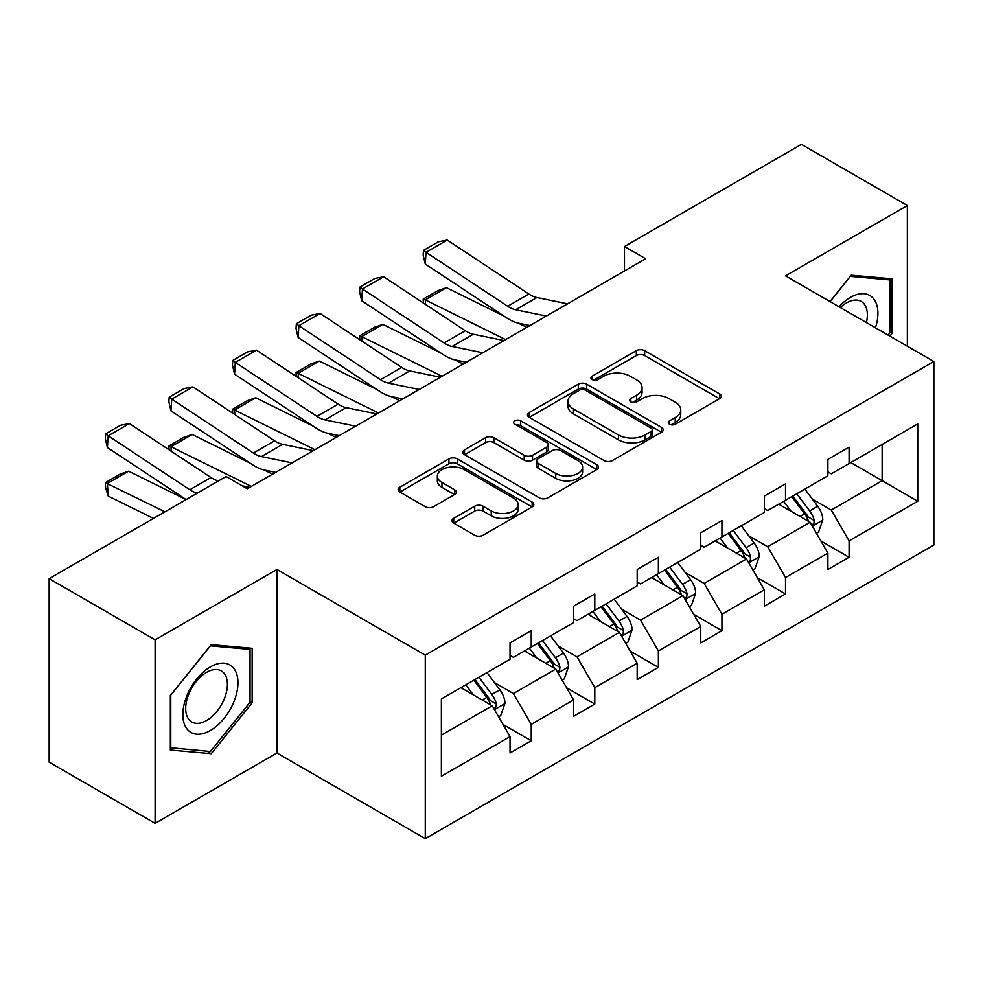 <?xml version="1.0" encoding="UTF-8"?>
<svg xmlns="http://www.w3.org/2000/svg" width="983" height="983" viewBox="0 0 983 983"><rect width="100%" height="100%" fill="white"/><g stroke="black" fill="none" stroke-linecap="round" stroke-linejoin="round"><path stroke-width="1.47" d="M669.509 424.226A4.116 2.371 0 0 0 675.333 424.226L719.531 398.705A5.886 3.391 0 0 0 721.264 396.296A5.886 3.391 0 0 0 719.531 393.9L644.651 350.673A5.886 3.391 0 0 0 636.333 350.673L592.135 376.182A4.116 2.371 0 0 0 590.93 377.865A4.116 2.371 0 0 0 592.135 379.549A4.116 2.371 0 0 0 597.959 379.549L603.685 376.243A18.824 10.874 0 0 1 630.3 376.243L636.542 379.843A18.824 10.874 0 0 1 642.059 387.535A18.824 10.874 0 0 1 636.542 395.215L630.828 398.52A4.116 2.371 0 0 0 629.624 400.204A4.116 2.371 0 0 0 630.828 401.887A4.116 2.371 0 0 0 636.652 401.887L642.366 398.582A18.824 10.874 0 0 1 668.993 398.582L675.235 402.182A18.824 10.874 0 0 1 680.752 409.874A18.824 10.874 0 0 1 675.235 417.554L669.509 420.859A4.116 2.371 0 0 0 668.305 422.543A4.116 2.371 0 0 0 669.509 424.226L669.509 420.859M453.716 518.311A5.886 3.391 0 0 0 451.996 520.707A5.886 3.391 0 0 0 453.716 523.116L474.728 535.244A5.886 3.391 0 0 0 483.046 535.244L532.135 506.896A5.886 3.391 0 0 0 533.855 504.5A5.886 3.391 0 0 0 532.135 502.092L457.255 458.864A5.886 3.391 0 0 0 448.936 458.864L399.848 487.212A5.886 3.391 0 0 0 398.115 489.608A5.886 3.391 0 0 0 399.848 492.004L425.221 506.663A5.886 3.391 0 0 0 433.54 506.663L454.551 494.535A5.886 3.391 0 0 0 456.272 492.127A5.886 3.391 0 0 0 454.551 489.731L441.957 482.469A15.74 9.08 0 0 1 437.349 476.042A15.74 9.08 0 0 1 447.068 467.638A15.74 9.08 0 0 1 464.222 469.616L513.519 498.074A15.74 9.08 0 0 1 518.127 504.5A15.74 9.08 0 0 1 508.408 512.893A15.74 9.08 0 0 1 491.254 510.927L483.046 506.184A5.886 3.391 0 0 0 474.728 506.184L453.716 518.311L453.716 523.116M276.948 569.489L155.105 639.835L49.15 578.668L49.15 762.181L155.105 823.349L276.948 753.003L425.283 838.646L425.283 655.133L276.948 569.489L276.948 753.003M907.358 346.213L907.358 205.521L785.515 275.867L933.85 361.511L425.283 655.133M907.358 205.521L801.415 144.354L624.475 246.512L624.475 270.976M49.15 578.668L226.09 476.509L247.286 488.748L645.659 258.738L624.475 246.512M604.103 460.548A5.886 3.391 0 0 0 612.421 460.548L661.51 432.201A5.886 3.391 0 0 0 663.23 429.804A5.886 3.391 0 0 0 661.51 427.408L586.63 384.169A5.886 3.391 0 0 0 578.311 384.169L529.223 412.516A5.886 3.391 0 0 0 527.49 414.912A5.886 3.391 0 0 0 529.223 417.32L604.103 460.548M516.517 425.111A4.116 2.371 0 0 1 520.695 425.688L520.695 420.798L596.816 464.75A5.886 3.391 0 0 1 598.536 467.146A5.886 3.391 0 0 1 596.816 469.555L547.728 497.889A5.886 3.391 0 0 1 539.409 497.889L464.529 454.662L464.529 449.858A5.886 3.391 0 0 0 462.809 452.266A5.886 3.391 0 0 0 464.529 454.662M464.529 449.858L485.541 437.73A5.886 3.391 0 0 1 493.859 437.73L524.222 455.264A5.886 3.391 0 0 0 532.54 455.264L546.487 447.216A5.886 3.391 0 0 0 548.207 444.82A5.886 3.391 0 0 0 546.487 442.411L514.871 424.164A4.116 2.371 0 0 1 513.654 422.481A4.116 2.371 0 0 1 516.198 420.282A4.116 2.371 0 0 1 520.695 420.798M155.105 639.835L155.105 823.349M441.379 698.925L510.042 659.286L510.042 642.894L531.238 630.668L531.238 647.06L573.617 622.583L573.617 606.192L594.801 593.965L594.801 610.357L637.181 585.88L637.181 569.489L658.377 557.263L658.377 573.654L700.756 549.178L700.756 532.786L721.94 520.56L721.94 536.951L764.332 512.487L764.332 496.083L785.515 483.857L785.515 500.249L827.895 475.784L827.895 459.38L849.091 447.154L849.091 463.546L917.741 423.906L917.741 501.232L849.091 540.871L849.091 557.263L827.895 569.489L827.895 553.097L785.515 577.574L785.515 593.965L764.332 606.192L764.332 589.8L721.94 614.264L721.94 630.668L700.756 642.894L700.756 626.503L658.377 650.967L658.377 667.371L637.181 679.597L637.181 663.206L594.801 687.67L594.801 704.074L573.617 716.3L573.617 699.908L531.238 724.373L531.238 740.777L510.042 753.003L510.042 736.611L441.379 776.251L441.379 698.925M425.283 838.646L933.85 545.024L933.85 361.511M524.455 650.967L555.813 669.079L513.433 693.543L494.498 682.62M513.433 693.543L531.238 724.373M555.813 669.079L573.617 699.908M510.042 655.378L513.433 657.332L531.238 647.06M588.018 614.264L619.388 632.376L577.009 656.841L558.061 645.917M577.009 656.841L594.801 687.67M619.388 632.376L637.181 663.206M573.617 618.676L577.009 620.629L594.801 610.357M651.594 577.562L682.952 595.673L640.572 620.138L621.637 609.214M640.572 620.138L658.377 650.967M682.952 595.673L700.756 626.503M637.181 581.973L640.572 583.927L658.377 573.654M715.169 540.859L746.527 558.971L704.147 583.435L685.212 572.511M704.147 583.435L721.94 614.264M746.527 558.971L764.332 589.8M700.756 545.27L704.147 547.224L721.94 536.951M778.733 504.168L810.103 522.268L767.723 546.732L748.776 535.809M767.723 546.732L785.515 577.574M810.103 522.268L827.895 553.097M764.332 508.567L767.723 510.521L785.515 500.249M850.786 462.563L882.144 480.675L831.286 510.03L812.351 499.106M831.286 510.03L849.091 540.871M917.741 501.232L882.144 480.675L882.144 444.463L917.741 423.906M827.895 471.865L831.286 473.818L849.091 463.546M441.379 735.149L492.237 705.782L460.88 687.67M492.237 705.782L510.042 736.611M820.903 540.994L849.091 557.263M757.34 577.697L785.515 593.965M693.765 614.387L721.94 630.668M630.189 651.09L658.377 667.371M566.626 687.793L594.801 704.074M503.05 724.496L531.238 740.777M889.885 336.125L892.109 333.36L892.109 278.828L851.204 275.179L829.996 301.56M252.152 702.833L252.152 648.301L211.259 644.639L170.354 695.522L170.354 750.054L211.259 753.703L252.152 702.833L250.038 701.604M671.156 424.803L675.235 422.444A18.824 10.874 0 0 0 680.752 414.765L680.752 409.874M642.059 387.535L642.059 392.426A18.824 10.874 0 0 1 636.542 400.118L632.474 402.465M719.458 398.742L644.651 355.563A5.886 3.391 0 0 0 636.333 355.563L593.781 380.126M661.424 432.25L586.63 389.071A5.886 3.391 0 0 0 578.311 389.071L529.296 417.357M651.102 431.488A4.116 2.371 0 0 0 652.307 429.804A4.116 2.371 0 0 0 651.102 428.121L585.376 390.177A4.116 2.371 0 0 0 579.552 390.177L573.519 393.655A18.824 10.874 0 0 0 568.002 401.347A18.824 10.874 0 0 0 573.519 409.026L618.454 434.965A18.824 10.874 0 0 0 645.069 434.965L651.102 431.488L651.102 436.378A4.116 2.371 0 0 0 652.307 434.695L652.307 429.804M568.002 401.347L568.002 406.237A18.824 10.874 0 0 0 573.519 413.929L573.519 409.026M651.102 436.378L645.069 439.868A18.824 10.874 0 0 1 618.454 439.868L573.519 413.929M464.603 454.711L485.541 442.62L485.541 437.73M548.207 444.82L548.207 449.71A5.886 3.391 0 0 1 546.487 452.106L532.54 460.155A5.886 3.391 0 0 1 524.222 460.155L493.859 442.62A5.886 3.391 0 0 0 485.541 442.62M520.695 425.688L596.742 469.604M555.739 473.462A15.74 9.08 0 0 0 572.892 475.428A15.74 9.08 0 0 0 582.6 467.036A15.74 9.08 0 0 0 577.992 460.609L560.629 450.583A5.886 3.391 0 0 0 552.311 450.583L538.365 458.631A5.886 3.391 0 0 0 536.644 461.027A5.886 3.391 0 0 0 538.365 463.423L555.739 473.462L555.739 478.352A15.74 9.08 0 0 0 572.892 480.318A15.74 9.08 0 0 0 582.6 471.926L582.6 467.036M536.644 461.027L536.644 465.917A5.886 3.391 0 0 0 538.365 468.326L538.365 463.423M555.739 478.352L538.365 468.326M518.127 504.5L518.127 509.391A15.74 9.08 0 0 1 508.408 517.783A15.74 9.08 0 0 1 491.254 515.817L483.046 511.074A5.886 3.391 0 0 0 474.728 511.074L453.79 523.153M437.349 476.042L437.349 480.933A15.74 9.08 0 0 0 441.957 487.359L441.957 482.469M454.465 494.572L441.957 487.359M532.049 506.945L457.255 463.755A5.886 3.391 0 0 0 448.936 463.755L399.921 492.053M889.984 332.131L892.109 333.36M206.934 751.209L211.259 753.703M816.455 533.278L818.569 532.061L822.808 519.823A15.888 9.166 -120 0 0 817.745 506.294L804.844 489.092M423.415 303.047L423.181 299.151L438.013 290.587L446.454 287.675L503.996 316.084M518.274 323.137L526.814 327.351M791.168 511.332L783.66 501.318M446.454 287.675L425.27 299.901L505.631 339.59M423.181 299.151L425.27 299.901L425.541 304.447M781.116 505.532L779.679 503.615M811.872 525.34L813.887 523.275L814.231 520.499A15.888 9.166 -120 0 0 809.685 510.951L796.795 493.736M792.814 496.034L806.662 514.514A8.085 4.669 60 0 1 808.137 516.972L814.231 520.499M791.708 496.673L804.598 513.888A15.888 9.166 60 0 1 808.567 521.383M546.388 316.059L515.694 309.768A29.969 17.301 60 0 1 507.67 306.241L426.032 252.299L425.27 264.058L506.896 318.013A44.948 25.951 -120 0 0 518.95 323.284L529.96 325.545M567.572 303.821L536.89 297.53A29.969 17.301 60 0 1 528.854 294.015L447.216 240.061L426.032 252.299L423.489 250.358L438.32 241.793L447.216 240.061M425.27 264.058L423.181 255.064L423.489 250.358M752.88 569.98L755.005 568.764L759.245 556.525A15.888 9.166 -120 0 0 754.17 542.997L741.28 525.794M359.839 339.749L359.606 335.854L374.437 327.29L382.891 324.378L440.421 352.786M454.711 359.839L463.251 364.054M727.592 548.035L720.084 538.02M382.891 324.378L361.695 336.604L442.055 376.292M359.606 335.854L361.695 336.604L361.965 341.15M717.541 542.235L716.103 540.318M748.296 562.043L750.312 559.978L750.668 557.201A15.888 9.166 -120 0 0 746.122 547.654L733.22 530.439M729.251 532.737L743.099 551.217A8.085 4.669 60 0 1 744.561 553.675L750.668 557.201M728.145 533.376L741.035 550.591A15.888 9.166 60 0 1 744.991 558.086M689.316 606.683L691.43 605.467L695.669 593.228A15.888 9.166 -120 0 0 690.594 579.7L677.705 562.485M296.276 376.452L296.03 372.557L310.874 363.993L319.315 361.08L376.858 389.489M391.136 396.542L399.676 400.757M664.016 584.738L656.521 574.723M319.315 361.08L298.119 373.307L378.48 412.995M296.03 372.557L298.119 373.307L298.402 377.853M653.978 578.938L652.54 577.021M684.733 598.745L686.748 596.681L687.092 593.904A15.888 9.166 -120 0 0 682.546 584.357L669.656 567.142M665.675 569.44L679.523 587.92A8.085 4.669 60 0 1 680.998 590.378L687.092 593.904M664.569 570.079L677.459 587.281A15.888 9.166 60 0 1 681.416 594.789M482.813 352.762L452.119 346.471A29.969 17.301 60 0 1 444.095 342.944L362.457 289.002L361.695 300.761L443.333 354.703A44.948 25.951 -120 0 0 455.375 359.987L466.384 362.248M504.009 340.523L473.315 334.232A29.969 17.301 60 0 1 465.278 330.718L383.653 276.764L362.457 289.002L359.913 287.061L374.744 278.496L383.653 276.764M361.695 300.761L359.606 291.767L359.913 287.061M419.237 389.465L388.555 383.173A29.969 17.301 60 0 1 380.519 379.647L298.893 325.705L298.119 337.464L379.757 391.406A44.948 25.951 -120 0 0 391.799 396.69L402.809 398.951M440.433 377.226L409.739 370.935A29.969 17.301 60 0 1 401.715 367.421L320.077 313.466L298.893 325.705L296.338 323.763L311.181 315.199L320.077 313.466M298.119 337.464L296.03 328.469L296.338 323.763M875.472 327.806A38.964 22.498 120 0 0 869.844 295.478A38.964 22.498 120 0 0 839.027 306.77M866.428 322.584A29.49 17.03 120 0 0 861.243 301.437A29.49 17.03 120 0 0 840.342 307.519M830.082 301.597L850.356 276.383L889.984 279.922L889.984 332.758L888.104 335.092M887.354 278.398L889.984 279.922M234.261 700.818A38.964 22.498 120 0 0 224.185 663.181A38.964 22.498 120 0 0 186.549 696.554A38.964 22.498 120 0 0 196.637 734.19A38.964 22.498 120 0 0 234.261 700.818M224.603 698.065A29.49 17.03 120 0 0 221.298 670.91A29.49 17.03 120 0 0 188.478 694.846A29.49 17.03 120 0 0 191.796 722.001A29.49 17.03 120 0 0 224.603 698.065M170.784 747.977L170.784 695.141L210.411 645.856L250.038 649.394L250.038 702.231L210.411 751.516L170.354 747.731M247.409 647.871L250.038 649.394M625.741 643.386L627.854 642.169L632.094 629.931A15.888 9.166 -120 0 0 627.031 616.402L614.129 599.188M232.701 413.155L232.467 409.26L247.298 400.695L255.74 397.783L313.282 426.192M327.56 433.245L336.1 437.46M600.453 621.44L592.946 611.426M255.74 397.783L234.556 410.009L314.916 449.698M232.467 409.26L234.556 410.009L234.826 414.556M590.402 615.641L588.964 613.724M621.158 635.448L623.173 633.371L623.517 630.607A15.888 9.166 -120 0 0 618.971 621.059L606.081 603.845M602.1 606.142L615.948 624.623A8.085 4.669 60 0 1 617.422 627.08L623.517 630.607M600.994 606.781L613.896 623.984A15.888 9.166 60 0 1 617.852 631.491M355.674 426.167L324.98 419.876A29.969 17.301 60 0 1 316.956 416.35L235.318 362.408L234.556 374.167L316.182 428.109A44.948 25.951 -120 0 0 328.236 433.392L339.246 435.653M376.858 413.929L346.176 407.638A29.969 17.301 60 0 1 338.14 404.124L256.502 350.169L235.318 362.408L232.774 360.466L247.605 351.902L256.502 350.169M234.556 374.167L232.467 365.172L232.774 360.466M562.165 680.089L564.291 678.872L568.53 666.634A15.888 9.166 -120 0 0 563.456 653.105L550.566 635.89M169.125 449.858L168.892 445.963L183.723 437.398L192.177 434.486L249.707 462.895M263.997 469.948L272.537 474.162M536.878 658.143L529.37 648.129M192.177 434.486L170.981 446.712L251.341 486.401M168.892 445.963L170.981 446.712L171.251 451.258M526.839 652.343L525.389 650.427M557.582 672.151L559.597 670.074L559.954 667.31A15.888 9.166 -120 0 0 555.407 657.75L542.505 640.547M538.537 642.845L552.385 661.326A8.085 4.669 60 0 1 553.847 663.783L559.954 667.31M537.431 643.484L550.32 660.687A15.888 9.166 60 0 1 554.277 668.194M292.098 462.87L261.417 456.579A29.969 17.301 60 0 1 253.381 453.052L171.742 399.11L170.981 410.869L252.619 464.812A44.948 25.951 -120 0 0 264.66 470.095L275.67 472.356M313.294 450.632L282.6 444.341A29.969 17.301 60 0 1 274.576 440.826L192.938 386.872L171.742 399.11L169.199 397.169L184.03 388.604L192.938 386.872M170.981 410.869L168.892 401.875L169.199 397.169M498.602 716.791L500.716 715.575L504.955 703.337A15.888 9.166 -120 0 0 499.88 689.808L486.99 672.593M128.601 471.189L107.405 483.415L108.179 496.059L105.623 487.715L105.316 482.665L120.159 474.101L128.601 471.189L186.119 499.585L107.405 447.572L108.179 435.813L189.805 489.755L211.001 477.529L129.363 423.575L108.179 435.813L105.623 433.872L120.467 425.307L129.363 423.575M473.302 694.846L465.807 684.832M105.316 482.665L164.923 511.824M153.483 518.434L108.179 496.059M463.263 689.046L461.826 687.129M494.019 708.854L496.034 706.777L496.378 704.012A15.888 9.166 -120 0 0 491.832 694.453L478.942 677.25M474.961 679.548L488.809 698.028A8.085 4.669 60 0 1 490.284 700.486L496.378 704.012M473.855 680.187L486.745 697.389A15.888 9.166 60 0 1 490.701 704.897M197.276 493.147A29.969 17.301 60 0 1 189.805 489.755M218.459 480.92A29.969 17.301 60 0 1 211.001 477.529M249.719 487.335L242.15 485.786M107.405 447.572L105.316 438.578L105.623 433.872M675.235 422.444L675.235 417.554M630.828 401.887L630.828 398.52M636.542 400.118L636.542 395.215M592.135 379.549L592.135 376.182M636.333 355.563L636.333 350.673M644.651 355.563L644.651 350.673M719.531 398.705L719.531 393.9M529.223 417.32L529.223 412.516M578.311 389.071L578.311 384.169M586.63 389.071L586.63 384.169M661.51 432.201L661.51 427.408M618.454 439.868L618.454 434.965M645.069 439.868L645.069 434.965M493.859 442.62L493.859 437.73M524.222 460.155L524.222 455.264M532.54 460.155L532.54 455.264M546.487 452.106L546.487 447.216M596.816 469.555L596.816 464.75M474.728 511.074L474.728 506.184M483.046 511.074L483.046 506.184M491.254 515.817L491.254 510.927M454.551 494.535L454.551 489.731M399.848 492.004L399.848 487.212M448.936 463.755L448.936 458.864M457.255 463.755L457.255 458.864M532.135 506.896L532.135 502.092M812.327 526.126L822.71 520.13M809.685 510.951L817.745 506.294M800.088 516.493L804.598 513.888M515.694 309.768L536.89 297.53M507.67 306.241L528.854 294.015M748.751 562.829L759.134 556.833M746.122 547.654L754.17 542.997M736.513 553.196L741.035 550.591M685.176 599.532L695.559 593.535M682.546 584.357L690.594 579.7M672.95 589.898L677.459 587.281M452.119 346.471L473.315 334.232M444.095 342.944L465.278 330.718M388.555 383.173L409.739 370.935M380.519 379.647L401.715 367.421M621.612 636.234L631.995 630.238M618.971 621.059L627.031 616.402M609.374 626.601L613.896 623.984M324.98 419.876L346.176 407.638M316.956 416.35L338.14 404.124M558.037 672.937L568.42 666.941M555.407 657.75L563.456 653.105M545.798 663.304L550.32 660.687M261.417 456.579L282.6 444.341M253.381 453.052L274.576 440.826M494.461 709.64L504.844 703.644M491.832 694.453L499.88 689.808M482.235 700.007L486.745 697.389"/></g></svg>

